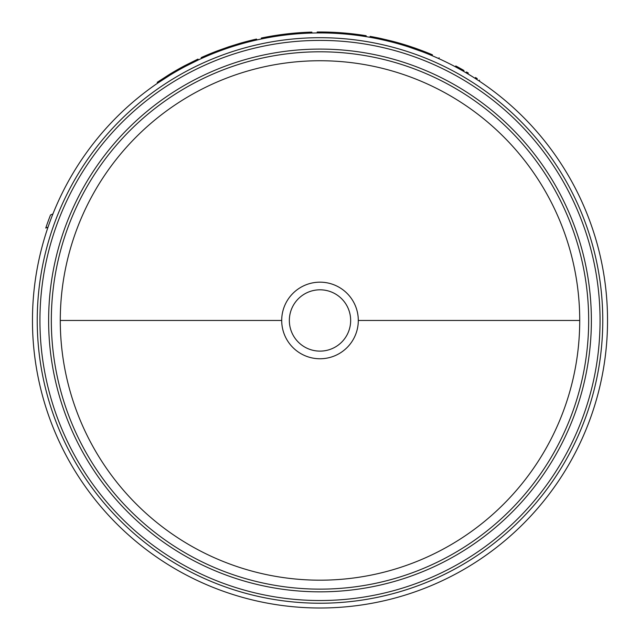 <?xml version="1.0" encoding="UTF-8"?>
<svg xmlns="http://www.w3.org/2000/svg" width="640" height="640" viewBox="0 0 640 640"><rect width="100%" height="100%" fill="white"/><g stroke="black" fill="none" stroke-linecap="round" stroke-linejoin="round"><path stroke-width="0.96" d="M579.72 320.464A259.72 259.72 0 0 0 320 60.744A259.72 259.72 0 0 0 60.28 320.464A259.72 259.72 0 0 0 320 580.184A259.72 259.72 0 0 0 579.72 320.464L358.296 320.464A38.296 38.296 0 0 1 320 358.76A38.296 38.296 0 0 1 281.704 320.464A38.296 38.296 0 0 1 320 282.168A38.296 38.296 0 0 1 358.296 320.464M320 289.808A30.656 30.656 0 0 1 350.656 320.464A30.656 30.656 0 0 1 320 351.12A30.656 30.656 0 0 1 289.344 320.464A30.656 30.656 0 0 1 320 289.808M32.464 320.464A287.536 287.536 0 0 0 320 608A287.536 287.536 0 0 0 607.536 320.464A287.536 287.536 0 0 0 320 32.928A287.536 287.536 0 0 0 32.464 320.464M415.008 49.08L415.32 48.2L422.56 50.848L422.232 51.712L408.904 47.016L409.192 46.136A288.464 288.464 0 0 0 392.176 41.176L380.536 38.424L380.336 39.328L385.936 40.592L386.152 39.688M392.176 41.176L391.944 42.072L385.936 40.592M466.048 72.784L472.568 76.744M475 78.28L478.04 80.256M463.488 71.288C484.064 83.896 484.064 83.896 463.488 71.288L463.952 70.488C484.584 83.128 484.584 83.128 463.952 70.488L462.128 69.44L461.672 70.248M455.376 66.792C433.784 56.016 433.784 56.016 455.376 66.792L455.816 65.976C434.16 55.168 434.16 55.168 455.816 65.976L457.664 66.968L457.224 67.784M439.144 57.752L438.76 58.6L439.296 58.84M198.352 59.928L185.312 66.424L184.872 65.608L197.96 59.088L198.352 59.928M169.968 75.176L157.728 83.096L157.208 82.328L169.48 74.384L169.968 75.176M261.328 38.032L262.784 37.728L262.968 38.64L261.52 38.936L261.328 38.032L261.504 38.944M317.184 32.944L317.176 32.016A288.464 288.464 0 0 1 366.16 35.72L366.016 36.632M457.664 66.968L462.128 69.44M479.24 81.048L479.568 80.152M477.288 78.656L475.496 77.496M217.88 51.672L217.552 50.808A288.464 288.464 0 0 0 201.184 57.608L201.568 58.448M217.552 50.808L228.648 46.848L228.944 47.728M228.648 46.848L239.392 43.488L239.648 44.384M239.392 43.488A288.464 288.464 0 0 1 256.552 39.064L256.76 39.968M169.48 74.384A288.464 288.464 0 0 1 184.872 65.608M262.608 37.768L265.2 37.256M262.784 37.728L266.528 37L266.704 37.912M266.528 37A288.464 288.464 0 0 1 311.864 32.112L311.888 33.04M422.56 50.848A288.464 288.464 0 0 1 432.424 54.808L432.064 55.664M369.936 37.296L370.096 36.384A288.464 288.464 0 0 1 380.536 38.424M415.32 48.2L409.192 46.136M48.024 227.16L45.76 228.048A289.392 289.392 0 0 1 50.52 214.976L52.928 213.928M466.496 71.968L468.344 73.064M268.816 36.576L266.968 36.92M60.28 320.464L281.704 320.464M51.328 320.464A268.672 268.672 0 0 0 320 589.136A268.672 268.672 0 0 0 588.672 320.464A268.672 268.672 0 0 0 320 51.792A268.672 268.672 0 0 0 51.328 320.464M320 591.84A271.376 271.376 0 0 1 48.624 320.464A271.376 271.376 0 0 1 320 49.088A271.376 271.376 0 0 1 591.376 320.464A271.376 271.376 0 0 1 320 591.84M602.768 320.464A282.768 282.768 0 0 0 320 37.696A282.768 282.768 0 0 0 37.232 320.464A282.768 282.768 0 0 0 320 603.232A282.768 282.768 0 0 0 602.768 320.464M600.064 320.464A280.064 280.064 0 0 0 320 40.4A280.064 280.064 0 0 0 39.936 320.464A280.064 280.064 0 0 0 320 600.528A280.064 280.064 0 0 0 600.064 320.464"/></g></svg>
